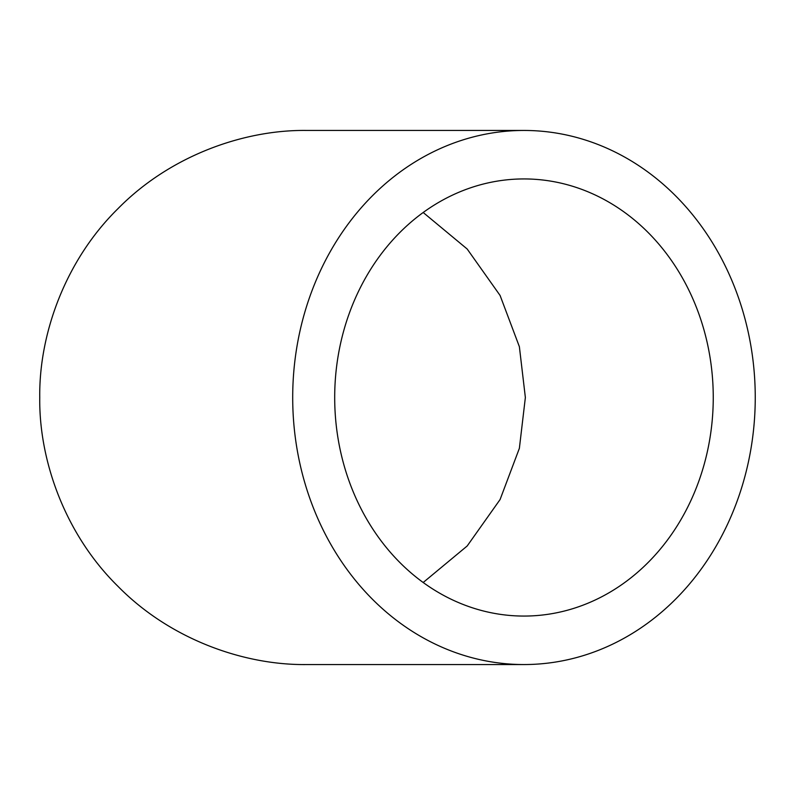 <?xml version="1.0" encoding="UTF-8"?>
<svg xmlns="http://www.w3.org/2000/svg" width="795" height="795" viewBox="0 0 795 795"><rect width="100%" height="100%" fill="white"/><g stroke="black" fill="none" stroke-linecap="round" stroke-linejoin="round"><path stroke-width="1.19" d="M334.695 397.5A218.565 189.28 -90 0 1 523.975 178.935A218.565 189.28 -90 0 1 713.254 397.5A218.565 189.28 -90 0 1 523.975 616.065A218.565 189.28 -90 0 1 334.695 397.5M423.188 582.496L467.182 545.986L500.075 499.558L519.374 448.31L525.366 397.5L519.374 346.69L500.075 295.442L467.182 249.014L423.188 212.504M292.699 397.5A267.05 231.275 90 0 0 523.975 664.55A267.05 231.275 90 0 0 755.25 397.5A267.05 231.275 90 0 0 523.975 130.45A267.05 231.275 90 0 0 292.699 397.5M523.975 664.55L306.8 664.55C244.184 665.415 170.17 639.458 117.968 586.332C64.852 534.141 38.895 460.126 39.75 397.5C38.895 334.874 64.852 260.859 117.968 208.668C170.17 155.542 244.184 129.585 306.8 130.45L523.975 130.45"/></g></svg>
